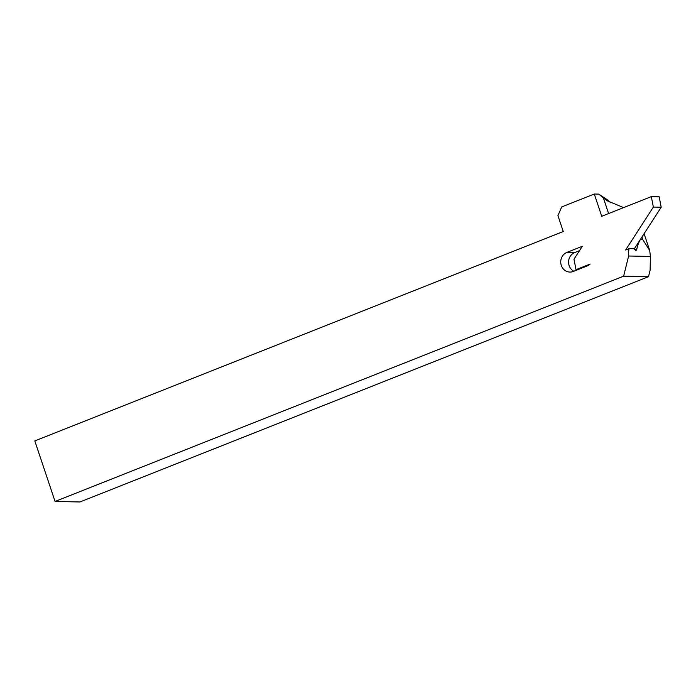 <?xml version="1.0" encoding="UTF-8"?>
<svg xmlns="http://www.w3.org/2000/svg" width="696" height="696" viewBox="0 0 696 696"><rect width="100%" height="100%" fill="white"/><g stroke="black" fill="none" stroke-linecap="round" stroke-linejoin="round"><path stroke-width="1.04" d="M634.126 249.116L640.25 239.641L642.878 239.746L649.725 250.508L650.386 256.459L628.636 256.006A27.074 24.978 91.2 0 1 629.062 248.637L633.725 248.733L636.057 250.682M635.953 250.708L636.901 248.803L634.717 249.664M640.268 239.694A27.074 24.978 -88.8 0 0 636.901 248.803M642.878 239.746L641.964 236.997M629.062 248.637L625.608 250.012L653.361 207.077L651.326 196.62L601.736 216.273L594.288 194.027L561.681 206.947L557.94 215.63L563.255 231.524L34.8 440.916L55.062 501.459L623.625 276.173L628.636 256.006M590.104 264.08A10.153 9.37 91.2 0 1 587.154 265.968L573.287 271.457A10.153 9.37 91.2 0 1 569.893 272.075A10.153 9.37 91.2 0 1 561.289 265.411A10.153 9.37 91.2 0 1 566.909 252.387L582.335 246.28L573.974 259.199L576.01 269.656L590.104 264.08M573.852 271.24A10.153 9.37 91.2 0 1 569.128 265.576A10.153 9.37 91.2 0 1 574.748 252.552L579.49 250.673M623.625 276.173L648.507 276.686L79.936 501.973L55.062 501.459M594.288 194.027L598.734 194.114L606.86 199.421L610.931 202.945M648.507 276.686L650.125 270.17L650.386 256.459M649.725 250.508L644.105 233.691M608.608 213.55L603.371 197.899L598.734 194.114M603.371 197.899L607.469 200.883L623.59 207.608M577.741 269.7L576.01 269.656M640.25 239.641L661.2 207.243L653.361 207.077M661.2 207.243L659.164 196.785L651.326 196.62M574.748 252.552L566.909 252.387"/></g></svg>
